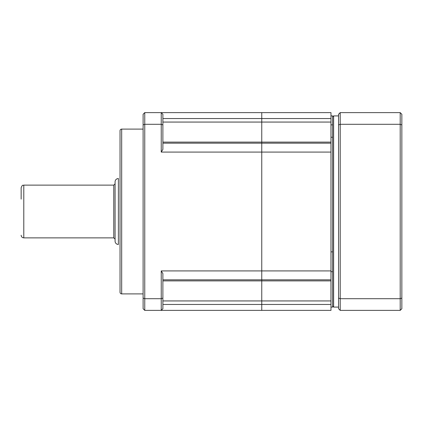 <?xml version="1.0" encoding="UTF-8"?>
<svg xmlns="http://www.w3.org/2000/svg" width="423" height="423" viewBox="0 0 423 423"><rect width="100%" height="100%" fill="white"/><g stroke="black" fill="none" stroke-linecap="round" stroke-linejoin="round"><path stroke-width="0.63" d="M330.982 251.859L332.631 251.859L332.631 271.688L330.982 271.688M330.982 124.854L332.631 124.854L332.631 137.242L330.982 137.242M330.982 115.913L332.631 115.913L332.631 307.087L330.982 307.087M162.564 113.946L162.881 114.263L162.881 149.419L161.237 152.079L161.237 124.293L144.756 124.293L144.756 298.707L161.237 298.707L162.881 298.083L162.881 308.737L161.237 310.382L261.763 310.382L261.763 142.102L261.763 143.18L162.881 143.18M162.881 142.102L261.763 142.102L261.763 118.546L261.763 122.067L330.982 122.067L330.982 142.102L261.763 142.102L261.763 122.067L162.881 122.067M162.881 118.546L261.763 118.546L261.763 112.618L330.982 112.618L330.982 122.067M162.881 279.82L330.982 279.82L330.982 300.933L261.763 300.933L261.763 304.454L162.881 304.454M161.93 309.684L161.237 310.382L161.237 270.921L261.763 270.921L261.763 280.898L330.982 280.898M330.982 279.82L330.982 270.921L261.763 270.921L261.763 152.079L330.982 152.079L330.982 142.102M330.982 270.921L330.982 152.079M261.763 310.382L330.982 310.382L330.982 304.454L261.763 304.454L261.763 310.382M330.982 300.933L330.982 304.454M23.788 185.131L23.788 237.869L113.771 237.869L113.771 185.131L23.788 185.131C22.995 185.755 22.657 183.889 21.15 187.77L21.15 199.138M118.387 244.462A3.294 3.294 0 0 1 115.088 241.163L115.088 181.837A3.294 3.294 0 0 1 118.387 178.538L118.387 244.462M115.088 211.5L115.088 239.185L113.771 237.869M120.032 178.189L120.032 244.811M120.032 130.744A1.65 1.65 0 0 1 121.681 129.1L121.681 293.9A1.65 1.65 0 0 1 120.032 292.256L120.032 130.744M143.106 129.1L121.681 129.1M143.106 293.9L121.681 293.9M330.982 118.546L261.763 118.546L261.763 112.618L161.237 112.618L161.549 112.93M161.237 152.079L261.763 152.079L261.763 143.18L330.982 143.18M162.881 300.933L261.763 300.933L261.763 280.898L162.881 280.898M144.756 112.618L144.756 124.293L143.106 124.917L143.106 114.263L144.756 112.618L161.237 112.618L162.881 114.263M161.237 270.921L162.881 273.581L162.881 298.083M161.237 310.382L144.756 310.382L143.106 308.737L143.106 298.083L144.756 298.707L144.756 310.382M162.881 124.917L161.237 124.293L161.237 112.618M143.106 124.917L143.106 298.083M332.631 306.099L333.62 307.087L333.62 115.913L332.631 116.901M338.564 115.913L333.62 115.913M338.564 307.087L333.62 307.087M340.214 310.382L400.2 310.382L400.2 298.707L340.214 298.707L340.214 310.382L338.564 308.737L338.564 114.263L340.214 112.618L400.2 112.618L400.2 124.293L340.214 124.293L340.214 298.707L338.564 298.083M338.564 124.917L340.214 124.293L340.214 112.618M400.2 112.618L401.85 114.263L401.85 308.737L400.2 310.382M401.85 298.083L400.2 298.707L400.2 124.293L401.85 124.917M23.788 237.869C22.186 237.71 21.309 236.832 21.15 235.23M113.771 185.131L115.088 183.815"/></g></svg>
